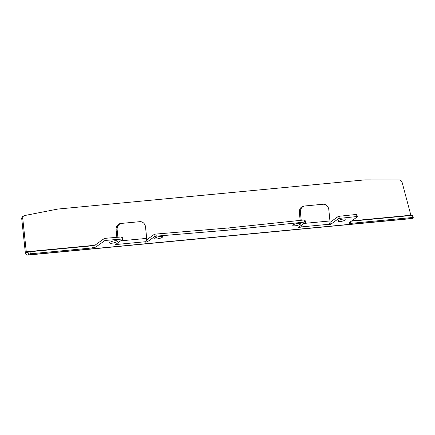 <?xml version="1.0" encoding="UTF-8"?>
<svg xmlns="http://www.w3.org/2000/svg" width="435" height="435" viewBox="0 0 435 435"><rect width="100%" height="100%" fill="white"/><g stroke="black" fill="none" stroke-linecap="round" stroke-linejoin="round"><path stroke-width="0.65" d="M345.488 219.925A4.051 0.962 167 0 0 345.885 219.349A4.051 0.962 167 0 0 342.726 219.126A4.051 0.962 167 0 0 338.387 220.599A4.051 0.962 167 0 0 337.99 221.17A4.051 0.962 167 0 0 341.149 221.393A4.051 0.962 167 0 0 345.488 219.925M162.222 237.341A4.051 0.962 167 0 0 162.619 236.765A4.051 0.962 167 0 0 159.46 236.542A4.051 0.962 167 0 0 155.121 238.016A4.051 0.962 167 0 0 154.724 238.592A4.051 0.962 167 0 0 157.883 238.815A4.051 0.962 167 0 0 162.222 237.341M300.313 224.215A4.051 0.962 167 0 0 300.715 223.644A4.051 0.962 167 0 0 297.556 223.416A4.051 0.962 167 0 0 293.217 224.89A4.051 0.962 167 0 0 292.815 225.466A4.051 0.962 167 0 0 295.974 225.689A4.051 0.962 167 0 0 300.313 224.215M117.053 241.637A4.051 0.962 167 0 0 117.45 241.061A4.051 0.962 167 0 0 114.291 240.838A4.051 0.962 167 0 0 109.952 242.311A4.051 0.962 167 0 0 109.555 242.882A4.051 0.962 167 0 0 112.714 243.105A4.051 0.962 167 0 0 117.053 241.637M94.292 245.329L26.279 251.794L25.29 252.295L21.75 218.876A2.947 2.55 -116.9 0 1 23.033 216.249L24.023 215.749A2.947 2.55 63.1 0 0 22.74 218.37L21.75 218.876M410.944 215.51A1.474 0.701 84.6 0 1 410.879 215.238L402.098 182.314A2.947 2.55 63.1 0 0 399.27 179.938L365.025 179.878A2.947 2.55 63.1 0 0 364.796 179.889L57.86 209.061A2.947 2.55 63.1 0 0 57.637 209.094L24.605 215.548A2.947 2.55 63.1 0 0 24.023 215.749M116.575 243.801L116.819 244.845L114.883 245.03L122.692 239.375A1.474 0.348 167 0 0 122.839 239.168A1.474 0.348 167 0 0 122.083 239.038L106.227 240.37A1.474 0.348 167 0 0 104.259 240.957L96.233 246.759A2.947 0.696 -13 0 1 92.383 247.923L30.434 253.812A1.474 0.348 167 0 0 28.509 254.393L28.025 252.3L27.264 252.849A1.474 0.701 -95.4 0 1 27.079 252.925A1.474 0.701 -95.4 0 1 26.279 251.794L22.74 218.37M299.84 226.385L300.079 227.429L298.144 227.608L305.359 222.394A1.474 0.348 167 0 0 305.506 222.182A1.474 0.348 167 0 0 304.658 222.062L229.223 230.028L156.328 236.156A1.474 0.348 167 0 0 154.36 236.743L147.144 241.963L145.208 242.148L145.845 241.686L117.45 244.388L116.819 244.845M28.509 254.393L27.748 254.943L412.342 218.392L413.103 217.843A1.474 0.348 167 0 0 413.25 217.63A1.474 0.348 167 0 0 412.451 217.505L350.501 223.394A2.947 0.696 -13 0 1 348.897 223.139A2.947 0.696 -13 0 1 349.185 222.72L357.211 216.913A1.474 0.348 167 0 0 357.358 216.706A1.474 0.348 167 0 0 356.51 216.581L340.099 218.316A1.474 0.348 167 0 0 338.223 218.892L337.739 216.799L329.926 222.454L330.41 224.542L328.474 224.726L329.11 224.27L300.715 226.967L300.079 227.429M338.223 218.892L330.41 224.542M356.51 216.581L356.026 214.488L339.621 216.222L340.099 218.316M412.451 217.505L411.967 215.412L351.322 221.176M92.383 247.923L91.899 245.829L29.95 251.718L30.434 253.812M104.259 240.957L103.775 238.864L95.749 244.671L96.233 246.759M122.083 239.038L121.599 236.944L105.743 238.277L106.227 240.37M146.66 239.87L147.144 241.963M154.36 236.743L153.876 234.65L146.666 239.87M304.658 222.062L304.174 219.969L228.739 227.935L155.844 234.068L156.328 236.156M228.739 227.935L229.223 230.028M411.967 215.412A1.474 0.348 -13 0 1 412.766 215.537L413.25 217.63M28.025 252.3A1.474 0.348 -13 0 1 29.95 251.718M91.899 245.829A2.947 0.696 167 0 0 95.749 244.671M103.775 238.864A1.474 0.348 -13 0 1 105.743 238.277M121.599 236.944A1.474 0.348 -13 0 1 122.355 237.075L122.839 239.168M153.876 234.65A1.474 0.348 -13 0 1 155.844 234.068M304.174 219.969A1.474 0.348 -13 0 1 305.022 220.088L305.506 222.182M337.739 216.799A1.474 0.348 -13 0 1 339.621 216.222M356.026 214.488A1.474 0.348 -13 0 1 356.874 214.613L357.358 216.706M412.342 218.392A3.687 1.751 84.6 0 1 411.885 218.571L27.291 255.122A3.687 1.751 -95.4 0 0 27.748 254.943M25.29 252.295A3.687 1.751 -95.4 0 0 27.291 255.122M300.715 226.967A3.295 1.566 -95.4 0 0 301.531 225.161M301.21 220.279L300.416 212.323A5.894 5.187 83.3 0 1 304.886 205.978A5.894 5.187 83.3 0 1 304.989 205.967L323.058 204.249A5.894 5.187 83.3 0 1 328.806 209.626L329.942 220.964A3.295 1.566 84.6 0 1 329.11 224.27M300.416 212.323L299.372 212.449L300.166 220.393M299.372 212.449A5.894 5.187 -96.7 0 1 303.842 206.103A5.894 5.187 -96.7 0 1 303.945 206.092M117.45 244.388A3.295 1.566 -95.4 0 0 118.271 242.578M117.901 237.254L117.151 229.74A5.894 5.187 83.3 0 1 121.621 223.394A5.894 5.187 83.3 0 1 121.724 223.383L139.793 221.671A5.894 5.187 83.3 0 1 145.546 227.043L146.682 238.385A3.295 1.566 84.6 0 1 145.845 241.686M117.151 229.74L116.107 229.865L116.857 237.341M116.107 229.865A5.894 5.187 -96.7 0 1 120.577 223.519A5.894 5.187 -96.7 0 1 120.68 223.508M410.879 215.238L351.763 220.855M350.18 222.002L350.501 223.394M329.942 220.964L303.913 223.438M146.682 238.385L120.647 240.859M304.886 205.978L303.842 206.103M121.621 223.394L120.577 223.519"/></g></svg>

